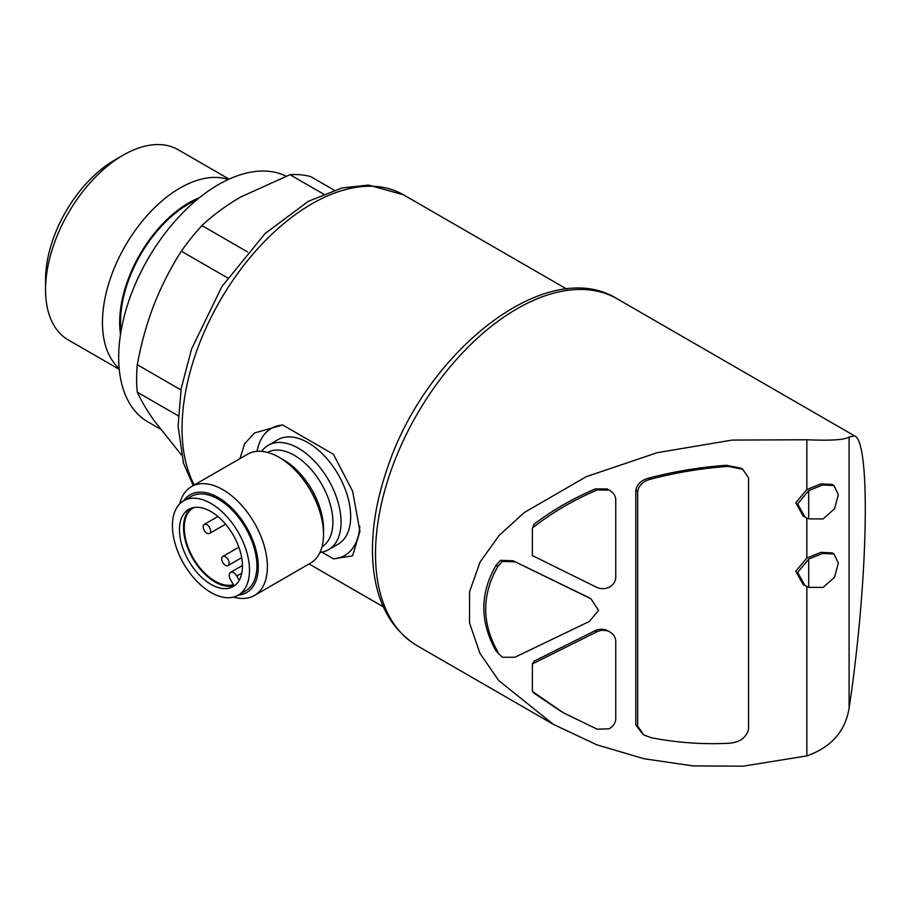 <?xml version="1.0" encoding="UTF-8"?>
<svg xmlns="http://www.w3.org/2000/svg" width="911" height="911" viewBox="0 0 911 911"><rect width="100%" height="100%" fill="white"/><g stroke="black" fill="none" stroke-linecap="round" stroke-linejoin="round"><path stroke-width="1.37" d="M225.416 565.298A5.238 3.029 -120 0 0 228.035 565.56A5.238 3.029 -120 0 0 228.035 559.513A5.238 3.029 -120 0 0 222.796 556.484A5.238 3.029 -120 0 0 221.988 560.686A5.238 3.029 -120 0 0 225.416 565.298M206.888 533.208A5.238 3.029 -120 0 0 209.507 533.47A5.238 3.029 -120 0 0 209.507 527.412A5.238 3.029 -120 0 0 204.258 524.383A5.238 3.029 -120 0 0 203.46 528.585A5.238 3.029 -120 0 0 206.888 533.208M321.822 552.112L333.426 558.819L352.58 555.847L359.947 531.284L352.614 491.234L333.426 454.282L282.695 424.993L254.545 432.964L244.626 443.748L240.014 458.575M181.346 454.84L153.948 420.404C146.648 409.939 141.091 400.521 137.276 392.163A154.619 89.267 -60 0 1 137.276 364.707C141.068 343.959 146.625 324.009 153.948 304.855C161.452 285.838 170.573 267.948 181.323 251.185A154.619 89.267 -60 0 1 201.912 225.575C212.844 215.269 225.734 205.761 240.606 197.049L290.005 174.707A154.619 89.267 -60 0 1 310.594 176.552L334.155 190.148M178.203 415.792L137.276 392.163M180.947 389.931L137.276 364.707M227.613 277.912L181.323 251.185M247.587 251.948L201.912 225.575M323.485 194.043L290.005 174.707M532.377 663.937L596.671 631.892C600.975 629.865 605.268 629.82 609.539 631.744L607.683 630.674C603.412 628.749 599.119 628.806 594.815 630.822L534.176 661.124L532.377 663.937L532.377 691.415A190.786 110.151 120 0 0 534.176 693.294L561.313 711.605M532.377 528.095L532.377 555.573L596.671 587.322C600.975 589.235 605.268 589.144 609.539 587.071C613.41 584.646 615.472 581.525 615.745 577.711L615.745 499.217C615.346 495.322 613.103 492.259 609.026 490.016L607.182 488.945L595.338 488.922C572.894 498.476 552.499 510.217 534.176 524.132A190.786 110.151 120 0 0 532.377 528.095C551.565 512.882 573.167 500.185 597.195 489.993L609.22 490.129L607.182 488.945M502.257 657.264L514.897 657.252L589.269 621.507L598.561 610.381L590.954 598.789L513.052 560.777L500.412 560.333L496.039 565.378C479.767 593.471 479.767 621.997 496.039 650.966L502.257 657.264L496.039 650.966M589.11 597.718L513.052 560.777M740.837 468.163L726.261 465.293C700.274 467.172 674.721 471.374 649.589 477.888C641.651 479.767 637.062 483.912 635.81 490.334L635.81 725.065L643.28 734.687M806.85 586.582L806.85 755.902L743.114 766.185L692.986 765.912L643.986 758.738L596.899 744.845L553.421 724.393L498.761 680.597L479.835 653.107L469.518 622.828L469.564 591.774L480.063 562.053L499.126 535.452L524.303 512.517L586.263 476.669L657.218 452.687L732.114 440.081L806.85 439.762L806.85 489.56L795.781 502.815L803.183 516.116M806.85 518.12L806.85 558.033L795.781 571.288L803.183 584.577M833.998 485.495L838.336 494.662L834.544 508.782L823.123 518.94L808.706 518.883L805.039 517.186L797.626 503.942L808.706 490.63L822.633 484.971L833.998 485.495L832.153 484.413L820.788 483.9L806.85 489.56M832.153 552.897L820.8 552.362L806.85 558.033M806.85 439.762C831.105 440.765 845.192 439.842 849.098 436.995L849.098 708.189C845.249 731.419 831.162 747.327 806.85 755.902M849.098 708.189C868.103 582.266 870.95 441.448 854.609 435.902L849.098 436.995M160.222 428.99L147.878 421.861A140.989 81.398 -60 0 1 146.512 261.468A140.989 81.398 -60 0 1 286.043 176.153M121.015 331.16A96.441 55.685 -60 0 1 196.878 199.76M120.503 334.337A97.648 56.38 -60 0 1 199.384 197.71M119.17 368.443A109.832 63.417 -60 0 1 125.194 245.97A109.832 63.417 -60 0 1 228.251 179.501M119.25 369.354L68.302 339.94A109.832 63.417 -60 0 1 45.55 289.664A109.832 63.417 -60 0 1 123.213 155.143A109.832 63.417 -60 0 1 178.123 149.7L229.082 179.125M45.55 289.664L45.55 279.711A97.648 56.38 -60 0 1 114.604 160.12L123.213 155.143M808.706 587.356L805.039 585.659L797.626 572.415L808.706 559.103L822.633 553.444L833.998 553.968L838.336 563.135L834.544 577.255L823.123 587.413L808.706 587.356L808.706 559.103M808.706 490.63L808.706 518.883M637.666 726.124L637.666 491.405C638.907 484.994 643.496 480.837 651.445 478.958C676.566 472.445 702.13 468.243 728.105 466.364L742.693 469.233L748.557 477.911L748.557 729.187C746.2 737.978 739.379 742.681 728.105 743.308C702.13 744.503 676.566 742.647 651.445 737.751L643.849 735.04L637.666 726.124L635.81 725.065M609.539 631.744C613.41 634.022 615.472 637.062 615.745 640.877L615.745 719.36C615.346 723.277 613.103 726.431 609.026 728.811L597.195 729.21L563.157 712.675L532.377 691.415M497.884 652.037C481.623 623.204 481.623 594.678 497.884 566.448L502.257 561.404L500.412 560.333M502.257 561.404L514.897 561.848M497.884 566.448L496.039 565.378M333.426 558.819A73.381 42.361 -120 0 0 359.799 526.296M282.695 424.993A73.381 42.361 -120 0 0 257.084 451.321M319.989 552.373A60.274 34.8 -120 0 0 328.564 549.675L338.197 544.106A60.274 34.8 -120 0 0 350.678 516.514A60.274 34.8 -120 0 0 324.373 455.853A60.274 34.8 -120 0 0 277.923 439.706L268.289 445.274A60.274 34.8 -120 0 0 261.662 451.355M328.564 549.675A60.274 34.8 -120 0 0 341.044 522.083A60.274 34.8 -120 0 0 314.739 461.421A60.274 34.8 -120 0 0 268.289 445.274M233.558 597.069A62.893 36.315 -120 0 0 254.363 595.532L310.503 563.123A62.893 36.315 -120 0 0 323.53 534.336L323.53 529.086A56.459 32.602 -120 0 0 283.606 459.93L279.051 457.299A62.893 36.315 -120 0 0 247.61 454.19L191.469 486.599A62.893 36.315 -120 0 0 179.74 503.84M323.53 534.336A62.893 36.315 -120 0 0 279.051 457.299M254.363 595.532A62.893 36.315 -120 0 0 267.39 566.744A62.893 36.315 -120 0 0 239.935 503.441A62.893 36.315 -120 0 0 191.469 486.599M238.261 595.145A56.459 32.602 -120 0 0 258.303 566.744A56.459 32.602 -120 0 0 228.661 505.093A56.459 32.602 -120 0 0 183.749 500.731M238.215 595.179L245.628 590.897A54.512 31.475 -120 0 0 256.913 565.947A54.512 31.475 -120 0 0 233.125 511.082A54.512 31.475 -120 0 0 191.116 496.484L183.703 500.765A54.512 31.475 -120 0 0 183.703 563.704A54.512 31.475 -120 0 0 238.215 595.179A54.512 31.475 -120 0 0 249.5 570.218A54.512 31.475 -120 0 0 225.712 515.364A54.512 31.475 -120 0 0 183.703 500.765M179.456 529.781A44.548 25.724 60 0 1 188.679 509.386A44.548 25.724 60 0 1 233.239 535.11A44.548 25.724 60 0 1 233.239 586.547A44.548 25.724 60 0 1 198.905 574.613A44.548 25.724 60 0 1 179.456 529.781M190.82 508.372A44.548 25.724 -120 0 0 183.532 527.423A44.548 25.724 -120 0 0 215.042 581.992A44.548 25.724 -120 0 0 235.175 585.215M241.814 573.121L236.792 576.025L239.251 580.296M236.792 576.025A6.286 3.633 -120 0 0 230.494 572.393A6.286 3.633 -120 0 0 230.494 579.658L233.41 584.714A43.5 25.121 -120 0 1 191.766 555.414A43.5 25.121 -120 0 1 193.28 507.939A43.5 25.121 -120 0 1 194.089 507.507M194.271 484.982A183.441 105.915 -60 0 1 237.304 274.029A183.441 105.915 -60 0 1 403.493 194.817L566.779 289.083M596.671 631.892L594.815 630.822M589.269 597.901L587.413 596.83M552.339 723.767L416.976 645.614A200.215 115.595 -60 0 1 416.976 414.425A200.215 115.595 -60 0 1 617.191 298.831L854.609 435.902M728.105 466.364L726.261 465.293M651.445 478.958L649.589 477.888M637.666 491.405L635.81 490.334M597.195 489.993L595.338 488.922M321.993 546.794A54.512 31.475 -120 0 0 332.891 522.083A54.512 31.475 -120 0 0 309.353 467.502A54.512 31.475 -120 0 0 267.492 452.391M238.864 547.204L222.796 556.484M241.688 557.68L228.035 565.56M217.911 516.503L204.258 524.383M225.575 524.189L209.507 533.47M383.337 606.828L309.068 563.955M416.976 645.614C388.826 627.986 374 597.878 372.531 555.3C371.813 527.947 376.733 499 387.3 468.459C425.744 350.712 547.34 254.898 617.191 298.831M193.2 485.597L183.475 463.107L178.089 425.972L181.221 388.382L191.595 348.913L221.999 286.396L265.147 233.478L308.362 201.308L342.092 187.939L368.534 185.081L403.493 194.817M834.009 553.956L832.153 552.886M804.572 585.374L803.195 584.577M804.572 516.901L803.183 516.104M742.704 469.211L740.848 468.14M590.704 598.641L589.098 597.718M242.451 565.492L230.494 572.393"/></g></svg>
